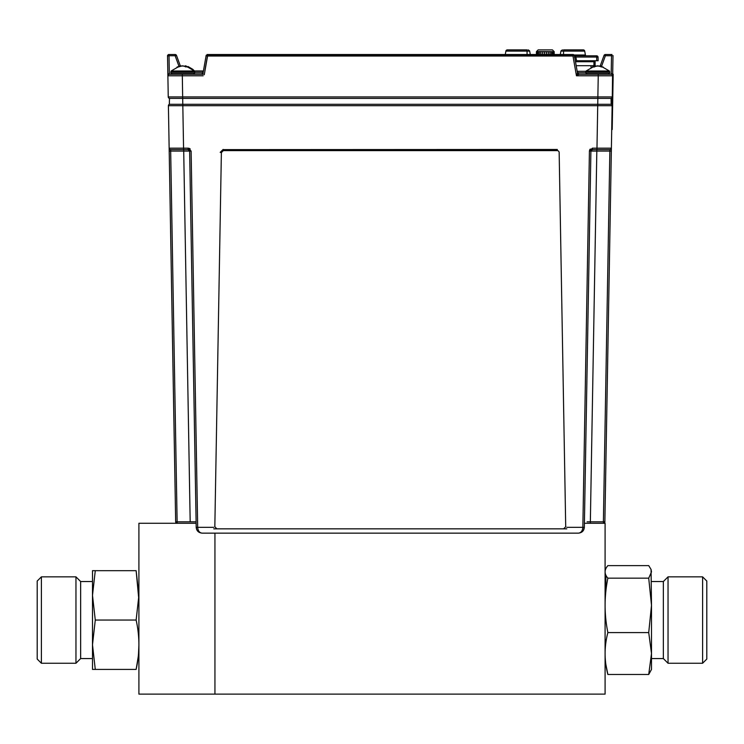 <?xml version="1.0" encoding="UTF-8"?>
<svg xmlns="http://www.w3.org/2000/svg" width="744" height="744" viewBox="0 0 744 744"><rect width="100%" height="100%" fill="white"/><g stroke="black" fill="none" stroke-linecap="round" stroke-linejoin="round"><path stroke-width="1.12" d="M196.128 523.283L138.905 523.283L138.905 694.115L214.942 694.115L214.942 533.15L214.942 694.115L605.095 694.115L605.095 523.283L584.403 523.283L590.903 151.078L589.425 151.078L582.85 527.329L566.761 527.329M173.891 420.109L174.05 429M566.761 528.845L213.77 528.845M220.373 152.492L223.293 149.618L557.33 149.618M557.33 149.47L223.181 149.628M220.205 152.334L223.116 149.47M213.77 527.329L197.681 527.329C197.978 530.881 199.466 532.816 202.126 533.15L578.414 533.15C581.073 532.816 582.552 530.881 582.85 527.329L584.338 527.329L590.903 151.078L592.382 149.618L609.913 149.618A1.479 1.479 0 0 0 611.391 148.168L612.135 105.713L597.72 105.713L596.976 148.168L611.391 148.168L611.345 151.078L611.391 148.168M578.414 533.15C582.003 532.769 583.975 530.825 584.338 527.329L583.556 530.156M169.362 104.3L169.474 98.375L611.066 98.375L611.168 104.3L169.362 104.3A1.479 1.479 0 0 0 168.404 105.713L169.148 148.168L183.563 148.168L182.819 105.713L168.404 105.713L169.148 148.168A1.479 1.479 0 0 0 170.627 149.618L188.158 149.618L189.636 151.078L196.202 527.329C196.565 530.825 198.536 532.769 202.126 533.15M196.118 522.567L189.636 151.078L191.115 151.078L188.158 148.168L183.563 148.168L183.563 149.618L171.092 149.618M604.863 522.279L611.345 151.078L609.857 151.078L609.913 149.618L592.382 149.618L592.382 148.168L589.425 151.078L589.648 150M191.115 151.078L197.681 527.329L196.202 527.329L196.714 529.635M611.168 104.3A1.479 1.479 0 0 1 612.135 105.713L612.284 96.915A1.479 1.479 0 0 1 610.805 98.375A1.479 1.479 0 0 0 612.284 96.915L612.563 75.237M611.345 151.078L604.872 521.823L603.393 521.823M169.148 148.168L175.668 521.823L177.146 521.823L175.668 521.823A1.479 1.479 0 0 0 177.146 523.283L170.674 151.078L169.195 151.078M196.109 521.823L190.185 521.823L183.712 151.078L170.674 151.078L170.627 149.618L183.563 149.618M183.712 149.618L183.712 151.078L189.636 151.078A1.479 1.479 0 0 0 189.469 150.418L189.469 150.418A1.479 1.479 0 0 1 189.636 151.078M590.922 151.078L596.827 151.078L590.345 522.4M603.393 523.283A1.479 1.479 0 0 0 604.872 521.823A1.479 1.479 0 0 1 603.393 523.283M182.689 98.375L182.819 105.713L597.72 105.713L597.869 96.915L612.284 96.915M190.185 521.823L177.146 521.823M603.384 522.279L609.857 151.078L596.827 151.078L596.827 149.618L592.382 149.618M167.977 75.237L167.884 75.786A1.479 1.479 0 0 1 169.362 74.279L203.159 74.279M203.131 73.219L201.661 74.279L202.833 74.279M585.798 73.042L609.689 73.042L609.689 71.796L585.798 71.796L585.798 73.042L587.035 74.279L578.925 74.279L611.177 74.279A1.479 1.479 0 0 1 611.187 74.279L611.196 73.052L611.187 74.279A1.479 1.479 0 0 1 612.656 75.786L598.241 75.786L597.869 96.915L182.661 96.915L182.661 98.375M578.944 74.279L576.461 75.786L577.484 73.052L574.433 55.754L577.484 73.052L578.944 74.279M203.056 73.052A1.479 1.479 0 0 1 201.596 74.279M178.904 66.095L175.138 55.754L176.533 55.502L180.392 66.104L176.533 55.502A1.479 1.479 0 0 0 175.138 54.526L169.018 54.526L169.018 55.754L167.54 56.033L167.884 75.786L203.159 75.786M169.353 74.279L169.344 73.052L167.884 75.786L167.53 55.54M168.088 74.316L167.967 74.8M176.412 74.279L182.299 74.279L182.661 96.915L168.246 96.915A1.479 1.479 0 0 0 169.734 98.375A1.479 1.479 0 0 1 168.246 96.915L167.884 75.786M613.01 55.54L612.656 75.786L611.196 73.052L611.531 55.251L611.215 73.052M202.805 74.474L206.19 55.251M611.977 55.754L605.402 55.754L605.402 54.526L611.977 54.526L605.402 54.526A1.479 1.479 0 0 0 604.007 55.502L600.12 66.188M601.636 66.095L605.402 55.754L604.007 55.502M207.102 54.526L572.973 54.526A1.479 1.479 0 0 1 574.433 55.754L572.973 56.033L572.973 54.526L207.055 54.526M168.562 55.754L175.138 55.754L175.138 54.526L168.562 54.526M167.54 56.033A1.479 1.479 0 0 1 169.018 54.526A1.479 1.479 0 0 0 167.54 56.033L167.54 55.986M574.442 55.809A1.479 1.479 90 0 1 575.893 57.037L596.679 57.037L596.586 55.809L574.442 55.809L588.932 55.809M574.052 55L585.398 55A0.986 0.986 0 0 0 586.365 55.809A0.986 0.986 0 0 1 585.398 55L584.71 51.113L563.543 51.113L563.543 54.526M530.286 54.526L529.682 51.113L505.892 51.113L505.288 54.526L505.892 51.113A1.479 1.479 0 0 1 507.352 49.885L527.059 49.885C528.566 49.885 528.566 49.885 527.059 49.885C528.566 49.885 528.566 49.885 527.059 49.885L527.059 54.526M574.442 57.269L575.893 57.037L576.544 60.748L598.13 60.748L598.064 57.269A1.479 1.479 0 0 0 596.586 55.809A1.479 1.479 0 0 1 598.064 57.269L596.679 57.037L596.744 60.748M509.686 49.885L527.059 49.885M583.25 49.885A1.479 1.479 0 0 1 584.71 51.113A1.479 1.479 0 0 0 583.25 49.885L563.543 49.885C562.036 49.885 562.036 49.885 563.543 49.885C562.036 49.885 562.036 49.885 563.543 49.885L580.915 49.885M595.154 61.724L595.079 65.686L595.154 61.724L593.935 61.724L593.926 65.686L576.182 65.686M595.079 65.686L593.926 65.686M575.484 61.724L593.935 61.724M593.173 66.29L593.173 65.686M594.735 66.058L597.906 66.058M597.59 66.058L600.761 66.058M585.798 71.796L586.095 70.996L609.401 70.996L600.417 65.825M600.259 66.467L600.334 65.816L602.668 67.007L597.572 65.816L593.619 67.007A15.271 9.142 -121.4 0 0 592.317 67.007L595.154 65.816L594.391 66.597M594.577 66.058L592.819 67.007L594.307 67.007M599.729 66.225L597.748 65.825M599.72 66.058L600.287 66.253M601.106 66.597L601.822 66.979M601.877 67.007L603.17 67.007M600.334 65.816L601.152 66.058M207.055 56.033L572.973 56.033L576.461 75.786L598.241 75.786L598.241 74.279L608.452 74.279L609.689 73.042M601.143 66.142L601.078 66.932M600.845 66.793L600.919 66.058M172.087 74.279L170.841 73.042L194.742 73.042L170.841 73.042L170.841 71.796L194.742 71.796L170.841 71.796L171.139 70.996L194.444 70.996L171.139 70.996L180.002 65.844M191.822 70.996L188.985 70.996M188.846 70.996L186.381 70.996M186.307 66.058L187.367 67.007L182.41 65.816L178.281 67.007A15.271 8.277 -119.7 0 0 177.1 67.007L180.262 66.151M183.173 65.891L185.033 66.523M185.582 65.844L194.444 70.996L194.742 73.042L193.496 74.279M185.963 66.132L185.702 66.951L185.358 65.816L185.265 66.662M178.216 67.007L179.788 66.058M180.764 66.058L180.29 65.835M182.726 66.058L180.634 65.9M185.358 65.844L184.819 66.058M553.638 51.652L554.187 51.652L553.508 51.55L553.638 54.526M539.279 54.526L539.279 51.652L538.098 51.55L553.601 51.652L552.783 51.652L552.783 54.526M554.085 51.55L552.429 49.885L538.172 49.885L536.415 51.652L538.014 51.652L537.131 51.652L537.131 54.526M540.879 51.55L540.879 54.526L540.879 51.55M549.993 54.526L549.993 51.652L548.347 51.652L548.347 54.526M536.415 51.652L536.415 54.526L536.415 51.652L536.573 54.526L536.554 51.652L537.094 51.652L537.094 54.526M548.254 54.526L548.254 51.652L546.487 51.652L546.487 54.526M551.499 54.526L551.499 51.652L550.076 51.652L550.076 54.526M553.601 54.526L553.601 51.652M546.384 54.526L546.384 51.652L544.562 51.652L544.562 54.526M538.014 54.526L538.014 51.652M551.992 54.526L551.992 51.652M538.07 51.652L538.07 54.526M554.094 54.526L554.094 51.652L554.103 54.526M551.927 51.652L551.927 54.526M540.823 54.526L540.823 51.652L539.354 51.652L539.354 54.526M544.459 54.526L544.459 51.652L542.674 51.652L542.674 54.526M542.609 54.526L542.609 51.55L542.581 54.526M563.729 528.761L565.71 526.752L559.163 152.557A1.972 1.972 180 0 0 557.182 150.613L223.349 150.613L221.377 152.557L214.83 526.752L216.802 528.761M214.83 526.752L221.377 152.557M223.349 150.613L557.182 150.613A1.972 1.972 180 0 1 559.163 152.548L565.71 526.752M194.64 71.312L203.363 71.312M577.177 71.312L585.891 71.312M202.759 72.8L194.742 72.8L202.759 72.8L202.759 73.721L202.759 71.312M585.798 72.8L577.781 72.8L585.798 72.8M577.437 72.8L577.781 71.312M577.781 73.721L577.781 71.815M203.419 70.968L194.426 70.968L193.356 69.843M612.684 74.233L613.177 74.242L612.21 129.53L611.717 129.521M41.394 663.257L37.2 659.054L37.2 581.045L41.394 576.851L75.962 576.851L75.962 663.257L41.394 663.257L41.394 576.851M75.962 663.257L80.65 658.561L80.65 581.538L75.962 576.851M92.498 595.367L95.279 570.676L92.498 570.676L92.498 669.423L95.279 669.423L92.498 644.741L95.279 620.05L92.498 595.358M138.905 595.358L136.133 570.676L95.279 570.676M95.279 620.05L136.133 620.05L138.905 595.367M95.279 669.423L136.133 669.423C139.807 652.972 139.807 636.511 136.133 620.05M136.133 570.676C139.807 570.676 139.807 570.676 136.133 570.676C139.807 570.676 139.807 570.676 136.133 570.676L138.905 600.306M138.905 644.75L138.523 653.613M138.17 657.138L136.133 669.423C139.807 669.423 139.807 669.423 136.133 669.423C139.807 669.423 139.807 669.423 136.133 669.423M702.606 576.851L706.8 581.045L706.8 659.054L702.606 663.257L668.038 663.257L668.038 576.851L702.606 576.851L702.606 663.257M668.038 576.851L663.35 581.538L663.35 658.561L668.038 663.257M651.502 653.53L651.502 605.365L648.721 632.586L651.502 653.53L648.721 674.483L651.502 669.423L651.502 653.539M651.502 605.365L651.056 569.439L651.502 571.885L648.721 578.153L651.502 605.365M648.721 578.153L607.867 578.153C604.193 573.977 604.193 569.792 607.867 565.617L648.721 565.617L651.056 569.439M605.542 645.355L605.197 639.803M648.721 674.483L607.867 674.483L605.942 664.838M605.542 594.744L605.942 575.27M607.867 578.153C604.193 596.297 604.193 614.442 607.867 632.586L648.721 632.586M607.867 632.586C604.193 646.545 604.193 660.514 607.867 674.483M596.976 149.618L596.976 148.168L592.382 148.168M188.158 149.618L188.158 148.168L189.236 148.372M177.146 523.283A1.479 1.479 0 0 1 175.668 521.823M587.109 521.823L603.97 521.823M189.571 148.53L190.232 149.014M589.806 149.674L590.308 149.014M611.177 74.279A1.479 1.479 0 0 1 612.656 75.786M207.65 55.54L204.265 74.753M169.009 55.251L169.316 73.052M204.935 70.401L207.632 55.084M207.102 55.502L572.973 55.502M563.543 49.885L563.543 51.113L560.92 51.113L560.316 54.526M591.006 65.686L591.006 67.155M529.682 51.113L528.221 49.885L529.635 50.918M560.92 51.113L562.38 49.885L560.967 50.918M586.095 70.996L595.07 65.825M609.689 71.796L609.401 70.996M192.817 69.341L188.009 66.514M554.187 51.652L554.187 54.526M80.65 658.561L92.498 658.561M80.65 581.538L92.498 581.538M605.095 639.803L606.332 639.803M663.35 581.538L651.502 581.538M663.35 658.561L651.502 658.561"/></g></svg>

